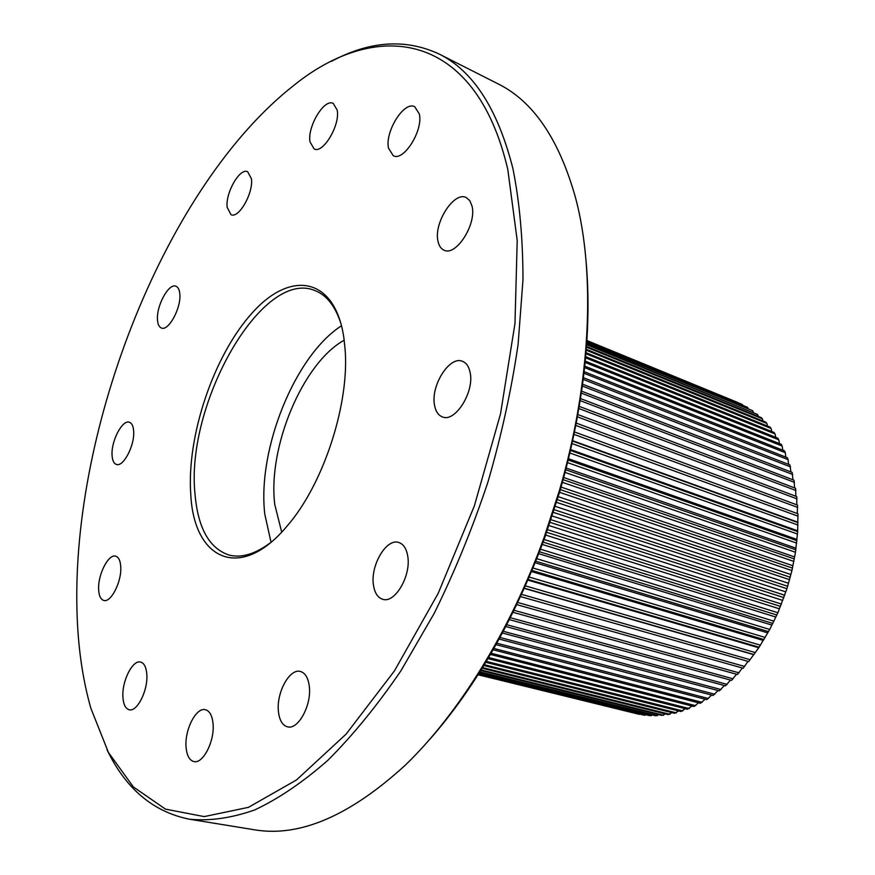 <?xml version="1.0" encoding="UTF-8"?>
<svg xmlns="http://www.w3.org/2000/svg" width="875" height="875" viewBox="0 0 875 875"><rect width="100%" height="100%" fill="white"/><g stroke="black" fill="none" stroke-linecap="round" stroke-linejoin="round"><path stroke-width="1.31" d="M790.934 471.953L789.928 464.92L582.619 384.223M792.947 479.806L792.159 472.423L581.667 391.191M794.598 487.911L794.041 480.222L580.562 398.595M795.878 496.256L795.572 488.283L579.305 406.405M796.786 504.809L796.742 496.584L577.894 414.586M797.3 513.538L797.53 505.094L576.319 423.117M519.958 596.411L748.694 661.566L759.117 647.227L769.737 629.464L777.886 612.741L786.942 588.711L791.941 570.566L795.473 552.256L797.661 531.606L797.956 513.778L574.569 431.966M516.184 604.472L743.17 668.216L747.994 661.369M512.466 612.172L737.45 674.483L742.35 667.986M508.823 619.489L731.566 680.367L736.52 674.231M505.291 626.391L725.528 685.836L730.505 680.083M501.878 632.877L719.37 690.867L724.347 685.508M498.619 638.925L713.114 695.472L718.047 690.517M495.534 644.514L706.77 699.617L711.648 695.078M492.647 649.655L700.372 703.292L705.152 699.191M489.956 654.314L693.941 706.508L698.578 702.833M487.506 658.492L687.487 709.253L691.972 706.005M485.308 662.2L681.034 711.517L685.322 708.706M483.361 665.416L674.614 713.3L678.683 710.916M481.688 668.15L668.227 714.602L672.044 712.655M480.298 670.403L661.916 715.422L665.427 713.902M479.183 672.175L655.681 715.772L658.875 714.667M478.373 673.477L649.545 715.641L652.378 714.952M477.848 674.308L643.53 715.05L645.958 714.755M477.608 674.68L639.636 714.098M190.805 494.878C186.408 436.395 213.642 355.491 252.109 313.031C290.38 269.861 334.852 276.522 343.864 337.739L345.056 348.862C349.759 403.561 323.498 484.181 287.47 525.612C240.734 582.148 194.053 560.066 190.805 494.878M341.163 324.319C335.53 306.447 326.823 295.214 315.033 290.598C262.062 267.936 185.347 404.348 195.016 494.047C197.914 527.975 209.213 548.286 228.889 555.002C241.139 558.228 254.789 554.269 269.861 543.145M586.02 260.52C592.277 330.356 583.647 407.006 560.12 490.492L544.688 537.852C514.522 619.172 476.339 686.197 430.15 738.948M189.547 819.23L254.855 829.861C299.895 837.309 350.087 815.708 405.42 765.045C458.795 713.508 510.005 631.247 543.966 537.906L559.562 490.022C591.041 382.342 595.58 273.098 575.63 198.067C559.169 139.3 533.269 101.205 497.93 83.792L438.889 53.911C473.047 70.689 497.711 108.861 512.881 168.438C519.564 201.764 522.933 238.853 522.988 279.727L518.087 344.52C511.47 389.812 501.43 435.619 487.966 481.95C472.686 527.811 454.781 571.594 434.241 613.298L400.936 670.764C377.245 705.458 352.877 735.317 327.852 760.309C302.848 782.261 278.436 798.82 254.614 809.977C231.438 818.092 209.748 821.177 189.547 819.23C153.311 811.967 125.814 788.834 107.045 749.831M77 611.734C77.963 646.877 82.567 679.011 90.803 708.116L108.434 752.478L133.383 786.953L165.473 809.123L204.181 816.605L248.423 807.352L296.516 779.942L346.117 734.103L394.384 670.983L438.156 593.425L474.37 505.87L500.511 413.908L514.97 323.575L517.212 240.548L507.795 169.444C475.475 31.073 376.994 18.091 293.639 85.531C166.414 185.456 71.444 426.213 77 611.734M341.523 325.762C294.908 355.545 257.13 449.564 264.797 514.194L271.009 542.194M344.203 340.222C302.816 362.873 267.586 447.377 274.772 504.558L281.695 532.087M146.825 674.548C146.289 667.253 144.211 663.086 140.58 662.047C132.65 659.608 121.822 681.089 122.905 696.916C123.364 704.419 125.486 708.706 129.248 709.756C137.123 712.173 148.083 690.342 146.825 674.548M213.052 723.789C212.242 715.564 209.672 710.872 205.33 709.702C196.164 707.077 184.505 729.848 186.069 747.064C186.791 755.541 189.416 760.375 193.933 761.567C203.033 764.137 214.823 740.961 213.052 723.789M309.269 686.055C308.131 677.688 305.167 672.831 300.344 671.464C289.527 668.161 276.052 693.164 278.458 711.78C279.497 720.442 282.548 725.473 287.591 726.852C298.309 730.067 311.938 704.616 309.269 686.055M407.695 555.877C406.383 548.483 403.408 544.031 398.77 542.489C386.367 537.895 370.048 565.841 373.505 585.364C374.741 593.086 377.803 597.723 382.703 599.277C394.964 603.761 411.48 575.345 407.695 555.877M470.072 372.28C468.869 366.527 466.364 362.884 462.558 361.342C449.575 355.305 430.292 386.061 434.591 405.464C435.75 411.523 438.342 415.341 442.389 416.905C455.175 422.833 474.742 391.628 470.072 372.28M472.041 206.15L469.864 200.725L466.255 197.575C454.147 190.914 433.552 222.961 437.97 241.128C438.911 245.766 440.913 248.762 443.986 250.152C455.897 256.747 476.809 224.284 472.041 206.15M419.322 113.936L414.75 106.761C404.239 100.548 384.716 131.666 388.511 148.159L393.247 155.695C403.572 161.897 423.423 130.408 419.322 113.936M337.203 110.13L333.255 103.425C324.286 98.175 307.136 126.809 310.012 141.892L314.081 148.914C322.897 154.164 340.32 125.202 337.203 110.13M251.398 178.675L247.658 171.73C239.827 167.464 225.159 193.244 227.183 207.452L231.022 214.67C238.733 218.947 253.619 192.861 251.398 178.675M179.812 293.967C179.43 289.702 178.15 287.12 175.952 286.245C168.787 282.767 156.1 306.141 157.5 320.031C157.839 324.45 159.152 327.108 161.427 328.005C168.514 331.505 181.377 307.825 179.812 293.967M133.656 431.222C133.317 426.136 131.884 423.15 129.38 422.253C122.423 419.333 111.027 441.142 112.066 455.208C112.361 460.458 113.816 463.542 116.408 464.45C123.309 467.37 134.848 445.277 133.656 431.222M120.761 566.803C120.367 560.667 118.683 557.123 115.697 556.183C108.489 553.613 97.716 574.777 98.645 589.509C98.973 595.831 100.68 599.463 103.775 600.425C110.928 602.995 121.833 581.514 120.761 566.803M493.402 648.32L702.1 702.352M490.656 653.1L695.669 705.698M488.152 657.42L689.227 708.564M485.877 661.248L682.773 710.948M483.853 664.595L676.331 712.862M482.114 667.461L669.944 714.295M480.637 669.845L663.611 715.247M479.456 671.748L657.344 715.717M478.559 673.181L651.186 715.728M477.958 674.133L645.138 715.258M477.652 674.625L639.209 714.328M586.447 347.189L762.344 418.731L761.097 417.55L586.502 346.478M586.622 344.75L757.641 414.509L586.666 344.192M586.753 342.88L752.73 410.725L586.786 342.464M586.841 341.556L747.633 407.378L586.862 341.294M586.884 340.78L742.361 404.48L586.895 340.659M586.906 340.539L737.002 402.172M586.228 350.175L766.828 423.38L765.647 422.089L586.294 349.322M585.933 353.719L771.061 428.455L769.945 427.044L586.02 352.713M585.583 357.809L775.042 433.934L773.992 432.414L585.681 356.65M585.145 362.436L778.75 439.797L777.777 438.178L585.266 361.134M584.609 367.587L782.163 446.053L781.277 444.336L584.762 366.155M583.986 373.253L785.291 452.659L784.481 450.855L584.161 371.678M583.242 379.411L788.091 459.627L787.369 457.723L583.45 377.716M582.378 386.05L790.562 466.911M581.383 393.137L792.706 474.491M580.234 400.652L794.489 482.366M578.944 408.57L795.922 490.492M577.489 416.85L796.994 498.848M575.87 425.469L797.683 507.413M574.077 434.405L798 516.152M572.655 441.098L798 522.627M572.108 443.592L797.945 525.033M570.544 450.472L797.661 531.606M569.953 453.031L797.497 534.034M568.269 460.053L796.939 540.663M567.623 462.656L796.677 543.112M565.808 469.798L795.834 549.795M565.119 472.445L795.473 552.256M563.172 479.675L794.358 558.95M562.428 482.355L793.888 561.422M560.361 489.65L792.498 568.105M559.584 492.341L791.941 570.566M546.678 532.317L780.544 606.419M547.608 529.659L781.484 604.078M550.102 522.397L783.913 597.636M551.009 519.717L784.766 595.241M553.405 512.4L786.942 588.711M554.269 509.709L787.697 586.283M557.397 499.669L790.278 577.237M556.577 502.37L789.622 579.677M543.452 539.295L777.886 612.741M542.5 541.92L776.858 615.038M539.842 548.997L773.959 621.217M538.858 551.578L772.855 623.459M536.156 558.512L769.737 629.464M535.15 561.039L768.545 631.641M532.405 567.831L765.22 637.47M531.387 570.292L763.962 639.57M528.609 576.898L760.441 645.192M527.581 579.294L759.117 647.227M524.792 585.692L755.409 652.619M523.764 588.011L754.02 654.566M520.986 594.18L750.148 659.717M517.191 602.339L744.669 666.466M513.461 610.138L739.003 672.842M509.797 617.553L733.163 678.825M506.231 624.575L727.169 684.403M502.786 631.181L721.044 689.555M496.344 643.059L708.487 698.545M331.352 61.392C369.491 40.928 405.333 38.434 438.889 53.911M499.483 637.339L714.809 694.269M742.623 405.081L742.361 404.48M748.048 408.417L747.633 407.378M753.277 412.202L752.73 410.725M758.275 416.402L757.641 414.509M763.044 421.039L762.344 418.731M767.561 426.081L766.828 423.38M771.805 431.539L771.061 428.455M775.775 437.38L775.042 433.934M779.45 443.603L778.75 439.797M782.808 450.188L782.163 446.053M785.859 457.122L785.291 452.659M788.572 464.384L788.091 459.627M523.666 588.219L753.298 654.566M527.308 579.928L758.286 647.62M530.939 571.364L763.044 640.369M534.548 562.538L767.539 632.844M538.125 553.492L771.783 625.056M541.625 544.261L775.742 617.039M555.33 506.362L788.484 583.242M552.234 515.998L785.783 591.883M549.019 525.58L782.753 600.425M545.694 535.084L779.406 608.814M558.294 496.716L790.836 574.503M561.094 487.091L792.848 565.72M563.752 477.542L794.5 556.905M566.245 468.092L795.791 548.111M568.575 458.773L796.72 539.35M570.741 449.641L797.278 530.655M572.731 440.716L797.475 522.058M560.12 490.492L559.562 490.022M544.688 537.852L543.966 537.906"/></g></svg>
